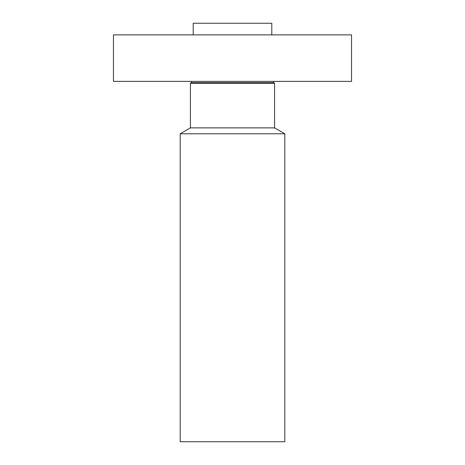 <?xml version="1.0" encoding="UTF-8"?>
<svg xmlns="http://www.w3.org/2000/svg" width="465" height="465" viewBox="0 0 465 465"><rect width="100%" height="100%" fill="white"/><g stroke="black" fill="none" stroke-linecap="round" stroke-linejoin="round"><path stroke-width="0.7" d="M113.46 34.875L351.54 34.875L351.54 81.375L113.46 81.375L113.46 34.875M193.208 34.875L193.208 23.25L271.793 23.25L271.793 34.875M284.812 133.781L180.188 133.781L180.188 441.75L284.812 441.75L284.812 133.781L274.582 127.875L274.582 83.282L273.536 82.677L273.885 81.375M180.188 133.781L190.418 127.875L274.582 127.875M190.418 127.875L190.418 83.282L274.582 83.282M190.418 83.282L191.464 82.677L273.536 82.677M191.464 82.677L191.115 81.375"/></g></svg>
